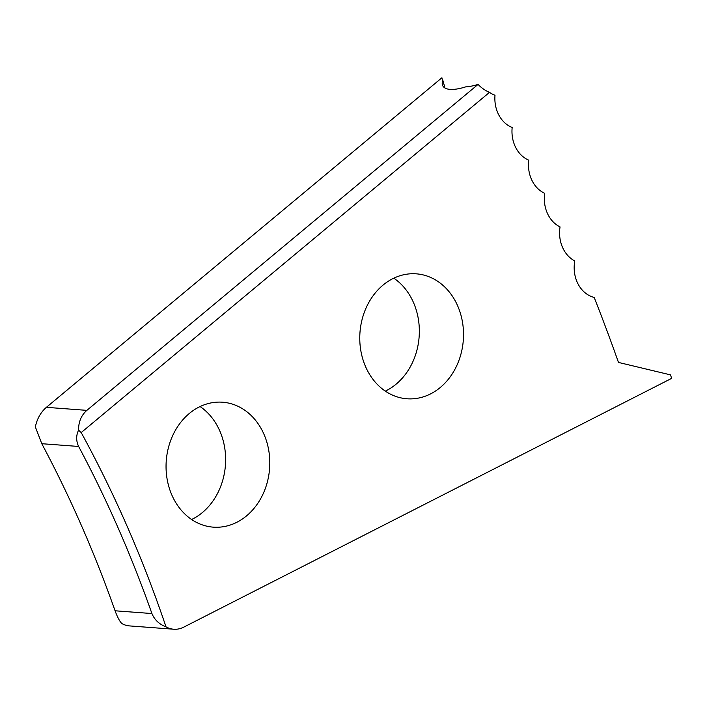 <?xml version="1.0" encoding="UTF-8"?>
<svg xmlns="http://www.w3.org/2000/svg" width="707" height="707" viewBox="0 0 707 707"><rect width="100%" height="100%" fill="white"/><g stroke="black" fill="none" stroke-linecap="round" stroke-linejoin="round"><path stroke-width="1.06" d="M41.793 443.704A1161.619 960.751 -85.7 0 1 115.073 610.786L151.917 613.543A1161.619 960.751 94.3 0 0 78.636 446.462L41.793 443.704L35.35 426.931C37.056 418.774 40.741 412.234 46.388 407.329L441.91 77.77A34.13 11.992 -29.2 0 0 442.803 80.13A39.406 13.848 -29.2 0 0 442.865 85.962A39.406 13.848 -29.2 0 0 450.041 89.382A39.406 13.848 -29.2 0 0 465.648 86.881A39.406 13.848 150.8 0 0 478.073 84.407A34.016 30.189 70 0 0 489.509 92.361A31.4 25.973 94.3 0 0 495.006 95.251A31.4 25.973 94.3 0 0 512.177 127.481A31.4 25.973 94.3 0 0 528.748 160.18A31.4 25.973 94.3 0 0 544.708 193.329A31.4 25.973 94.3 0 0 560.05 226.92A31.4 25.973 94.3 0 0 574.764 260.927A31.4 25.973 94.3 0 0 594.189 297.444A1768.278 1462.509 94.3 0 1 618.475 362.426L670.492 374.869L671.65 378.36L183.732 627.153A26.38 21.82 94.3 0 1 173.745 629.23A26.38 21.82 94.3 0 1 166.012 626.853A1168.158 966.16 -85.7 0 0 81.199 432.56L489.509 92.361M363.38 360.915A62.64 51.814 94.3 0 0 406.958 398.775A62.64 51.814 94.3 0 0 459.904 311.699A62.64 51.814 94.3 0 0 416.326 273.839A62.64 51.814 94.3 0 0 363.38 360.915M385.324 391.121A62.64 51.814 94.3 0 0 415.725 308.385A62.64 51.814 94.3 0 0 393.79 278.178M169.662 489.288A62.64 51.814 94.3 0 0 213.249 527.148A62.64 51.814 94.3 0 0 266.185 440.072A62.64 51.814 94.3 0 0 222.608 402.212A62.64 51.814 94.3 0 0 169.662 489.288M191.606 519.504A62.64 51.814 94.3 0 0 222.016 436.758A62.64 51.814 94.3 0 0 200.072 406.552M442.803 80.13L444.977 88.022M46.388 407.329L86.864 410.36L478.073 84.407M173.745 629.23L129.575 625.916A26.38 21.82 -85.7 0 1 121.834 623.547C119.66 621.365 117.406 617.114 115.073 610.786M86.864 410.36C81.27 415.274 78.495 421.876 78.557 430.165L81.199 432.56M78.557 430.165C76.029 435.512 76.056 440.947 78.636 446.462M151.917 613.543C154.568 619.871 159.269 624.308 166.012 626.853"/></g></svg>
